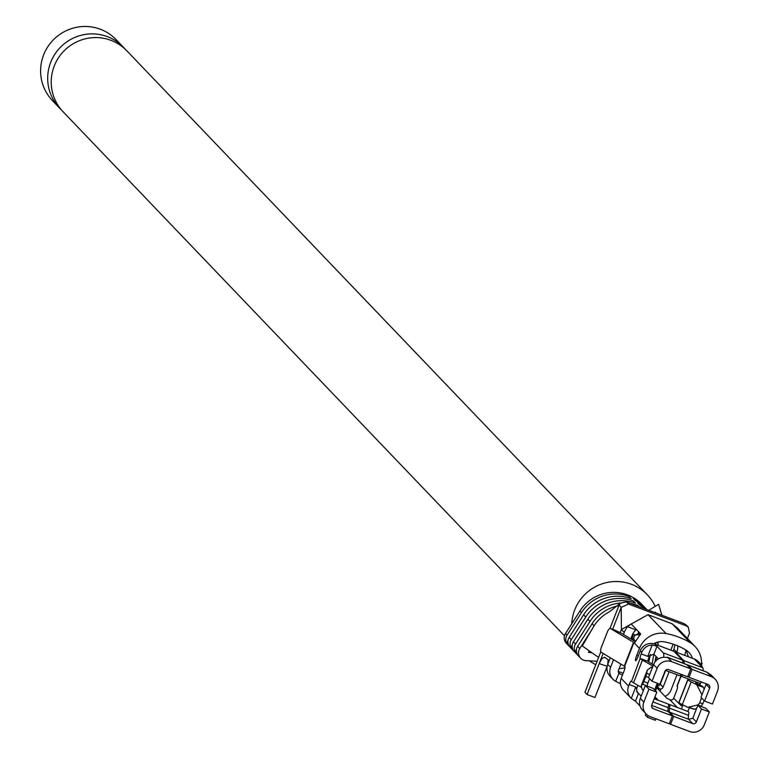 <?xml version="1.0" encoding="UTF-8"?>
<svg xmlns="http://www.w3.org/2000/svg" width="770" height="770" viewBox="0 0 770 770"><rect width="100%" height="100%" fill="white"/><g stroke="black" fill="none" stroke-linecap="round" stroke-linejoin="round"><path stroke-width="1.16" d="M564.487 635.789L63.111 111.785A44.102 43.38 -43.7 0 1 54.266 65.931A44.102 43.38 -43.7 0 1 126.838 50.81L647.3 594.758A44.102 43.38 -43.7 0 1 655.203 606.356M571.735 623.767A44.102 43.38 -43.7 0 1 574.728 609.879A44.102 43.38 -43.7 0 1 647.3 594.758M625.009 667.744A44.102 43.38 -43.7 0 1 619.061 668.745M606.962 668.273A44.102 43.38 -43.7 0 1 606.433 668.168M595.788 664.625A44.102 43.38 -43.7 0 1 589.445 660.833M635.808 641.198A3.417 3.359 -43.7 0 1 634.865 635.674A3.417 3.359 -43.7 0 1 639.639 635.702L637.781 633.758M632.796 633.951A3.417 3.359 -43.7 0 1 630.986 638.311M630.899 638.551A3.417 3.359 -43.7 0 1 634.692 641.198M638.638 631.766A3.272 3.215 -43.7 0 1 632.911 633.72L633.036 633.854M640.669 634.028A3.272 3.215 -43.7 0 1 638.994 632.131M61.398 109.879A44.102 43.38 -43.7 0 1 59.569 108.079A44.102 43.38 -43.7 0 1 61.446 46.258A44.102 43.38 -43.7 0 1 123.296 47.105A44.102 43.38 -43.7 0 1 125.01 49.011M59.569 108.079L52.495 100.677A44.102 43.38 -43.7 0 1 54.362 38.856A44.102 43.38 -43.7 0 1 116.212 39.713L123.296 47.105M654.818 612.564L648.735 610.273L658.62 604.296L661.873 615.22L654.818 612.564L655.511 612.217L655 612.631M655.79 612.93L655.511 612.217M572.235 644.971L570.763 647.31A8.008 7.883 -43.7 0 1 571.282 639.629L585.729 617.02A39.742 39.097 -43.7 0 1 633.315 600.937L635.433 603.16A39.742 39.097 -43.7 0 0 587.856 619.244L589.984 621.467A39.742 39.097 -43.7 0 1 620.659 602.997M569.165 637.406L583.612 614.807A39.742 39.097 -43.7 0 1 631.188 598.723L629.061 596.5A39.742 39.097 -43.7 0 0 581.485 612.583L567.038 635.183A8.008 7.883 -43.7 0 0 566.518 642.873L568.635 645.087A8.008 7.883 -43.7 0 1 569.165 637.406L571.282 639.629M567.981 640.524L566.518 642.873M597.096 661.266L585.883 660.641A8.008 7.883 -43.7 0 1 580.676 658.244L566.374 643.297A8.008 7.883 -43.7 0 1 565.478 633.556L579.925 610.957A39.742 39.097 136.3 0 1 598.357 595.46A39.742 39.097 -43.7 0 1 641.776 604.296L643.335 605.923A39.742 39.097 -43.7 0 0 633.229 598.357L635.356 600.581A39.742 39.097 -43.7 0 1 645.462 608.146L646.79 609.532M643.335 605.923A39.742 39.097 -43.7 0 1 644.375 607.058M576.48 649.408L575.017 651.747A8.008 7.883 -43.7 0 1 575.537 644.067L589.984 621.467M570.763 647.31L572.89 649.534A8.008 7.883 -43.7 0 1 573.409 641.843L587.856 619.244M646.752 609.522A39.742 39.097 -43.7 0 0 637.483 602.804L639.61 605.018A39.742 39.097 -43.7 0 1 646.117 609.282M654.952 662.056L655.973 656.377M657.955 645.289L658.119 644.394A31.214 30.704 -43.7 0 1 658.158 645.366M656.897 642.344L658.061 643.566M655.896 642.709L655.597 644.403M653.846 654.163L652.084 664M589.387 650.968L588.472 652.402L592.005 652.796M575.017 651.747L577.134 653.971A8.008 7.883 -43.7 0 1 577.654 646.29L592.111 623.681A39.742 39.097 -43.7 0 1 617.319 606.038M580.676 658.244A8.008 7.883 -43.7 0 1 579.781 648.504L591.504 630.168L582.293 645.972L598.598 657.436L584.94 692.297L587.058 694.521L603.151 653.47M607.184 666.262L599.175 663.625L601.919 658.668L604.498 657.214L608.088 659.592L607.742 664.366L610.572 667.321A11.377 11.194 136.3 0 0 612.862 679.159L610.023 676.195A11.377 11.194 -43.7 0 1 607.742 664.366L610.331 657.763M618.262 671.363L623.19 673.221M681.729 704.3A4.264 0.693 -69.3 0 0 681.219 705.705L673.692 698.207L676.484 691.075A4.264 0.693 -69.3 0 0 677.504 686.561L677.138 686.176A14.226 1.088 -158.6 0 1 677.023 685.945A14.226 1.088 -158.6 0 1 677.138 685.868L680.93 676.185M673.692 698.207A2.849 2.801 -43.7 0 1 671.479 699.997L669.996 699.824L677.302 707.466M657.243 686.503L659.466 688.823L657.349 688.361L666.868 698.313L669.996 699.824M659.466 688.823L660.891 688.938A2.849 2.801 136.3 0 0 663.105 687.148L669.14 671.738M677.023 674.712L670.978 690.113A11.377 11.194 -43.7 0 1 665.039 696.398M684.607 655.347L684.646 655.251A23.687 23.302 -43.7 0 0 685.954 650.534M676.724 652.373L676.763 652.286A15.15 14.909 136.3 0 0 677.783 645.905M684.867 649.408L686.561 651.179L688.361 656.752M701.489 663.249L702.096 663.095L701.557 665.463M671.748 661.7L667.677 657.445L663.971 657.291A11.377 11.194 -43.7 0 0 653.566 664.606L648.494 677.542L652.036 681.248L657.108 668.302A11.377 11.194 -43.7 0 1 671.748 661.7L690.786 668.889L687.687 676.811L668.649 669.621A2.849 2.801 -43.7 0 0 664.982 671.276L659.909 684.212L652.036 681.248M663.634 657.301A24.342 3.966 -69.3 0 0 663.288 652.854L654.972 644.163L674.01 651.343L682.326 660.044L663.288 652.854M682.807 663.076A24.342 3.966 -69.3 0 0 682.326 660.044M690.786 668.889L686.715 664.635L667.677 657.445A24.342 3.966 -69.3 0 0 667.417 657.272A24.342 3.966 -69.3 0 0 666.541 657.426M686.715 664.635A24.342 3.966 -69.3 0 0 686.455 664.452A24.342 3.966 -69.3 0 0 686.147 664.414M665.54 670.381L679.506 675.646A14.38 2.339 -69.3 0 0 681.2 674.366M648.504 677.504L645.934 676.407L642.661 684.087L641.131 685.993L647.387 670.015L650.929 667.426A3.417 1.251 113.1 0 1 651.641 667.186L652.488 667.34M645.934 676.407L647.387 670.015M641.131 685.993L642.305 689.448A3.417 1.251 113.1 0 0 642.642 689.872A3.417 1.251 113.1 0 0 642.738 689.901L642.642 689.872M647.454 686.243L642.661 684.087M649.591 678.688L647.83 683.173A3.417 1.251 113.1 0 0 647.416 686.118M607.511 631.621L601.303 647.464A4.264 1.771 -70.6 0 0 601.293 652.354L624.239 666.098L633.556 642.324L610.61 628.59A4.264 1.771 -70.6 0 0 610.475 628.522A4.264 1.771 -70.6 0 0 607.511 631.621M700.989 697.331L706.061 684.386L709.632 688.12L704.56 701.066L700.989 697.331M709.632 688.12A2.849 2.801 -43.7 0 0 708.044 684.491L688.996 677.302L692.105 669.38L711.143 676.57A11.377 11.194 -43.7 0 1 717.505 691.094L712.443 704.04L704.56 701.066M706.494 672.095A24.342 3.966 110.7 0 1 706.812 672.133A24.342 3.966 110.7 0 1 707.072 672.316L711.239 675.126A11.377 11.194 -43.7 0 1 711.682 675.559L715.224 679.265M635.5 641.679L621.544 633.325L613.988 629.773M658.389 658.908L653.884 654.192L647.753 656.377L641.189 653.903L641.814 652.315L640.322 650.765A11.377 11.194 -43.7 0 1 654.972 644.163M649.62 655.588A4.264 0.693 110.7 0 0 648.042 661.391L648.292 661.651A17.287 1.328 -158.6 0 0 649.659 662.595L653.48 664.808M648.042 661.391L640.168 658.417L631.515 681.392A25.824 1.983 21.4 0 0 633.546 682.798L641.631 687.475M640.419 658.677A25.824 1.983 21.4 0 0 642.45 660.082L652.95 666.166M643.046 710.681A11.377 11.194 -43.7 0 1 640.313 698.409L643.855 702.105L648.927 689.169L645.385 685.464L640.313 698.409M645.385 685.464L653.239 688.409L656.81 692.143L651.738 705.079A2.849 2.801 136.3 0 0 653.326 708.708L672.364 715.898L669.265 723.819L650.226 716.639A11.377 11.194 -43.7 0 1 643.855 702.105M656.81 692.143L648.927 689.169M701.557 682.047A14.38 2.339 110.7 0 1 699.853 683.327L680.815 676.147A14.38 2.339 110.7 0 1 680.391 675.28M682.518 674.857A14.38 2.339 110.7 0 1 680.815 676.147M688.996 677.302L687.928 676.185M692.105 669.38L688.034 665.126L707.072 672.316L711.143 676.57M687.081 665.01A24.342 3.966 110.7 0 1 687.774 664.953A24.342 3.966 110.7 0 1 688.034 665.126M684.126 663.576A24.342 3.966 110.7 0 0 683.644 660.535L702.683 667.725A24.342 3.966 110.7 0 1 703.164 670.757M701.932 694.925A3.417 2.204 -72.3 0 0 701.691 694.271L696.966 685.165A3.417 2.204 -72.3 0 0 696.196 684.366L691.2 681.874A16.728 1.28 -158.6 0 1 687.793 679.64A16.728 1.28 -158.6 0 1 688.005 679.535L689.343 679.361M704.194 700.69L701.229 706.533M701.557 697.928L699.68 702.731L702.981 703.78M701.518 706.302L697.485 705.012A3.417 2.204 -72.3 0 0 699.68 702.731M697.485 705.012L688.332 707.187L694.54 709.16L696.542 708.679M696.966 685.165L703.164 687.138L704.203 689.131M704.261 724.897A11.377 11.194 -43.7 0 1 689.612 731.5L670.574 724.32L673.683 716.389L692.721 723.579A2.849 2.801 136.3 0 0 696.378 721.923L701.451 708.987L697.88 705.253L705.792 708.256L709.334 711.961L704.261 724.897M709.334 711.961L701.451 708.987M696.378 721.923L692.808 718.198L697.88 705.253M692.808 718.198L688.649 719.324A15.804 2.57 110.7 0 1 688.582 715.349A14.38 2.339 110.7 0 0 688.37 711.644L669.332 704.454A14.38 2.339 110.7 0 1 669.544 708.169L688.582 715.349M634.384 643.008L633.556 642.324M701.364 665.126A23.687 23.302 136.3 0 0 690.228 642.661A76.461 75.21 136.3 0 0 666.079 633.546A23.687 23.302 136.3 0 0 639.466 648.379L636.771 655.241A5.121 0.837 -69.3 0 0 635.596 660.699A5.121 0.837 -69.3 0 0 638.041 656.569L640.322 650.765M647.753 656.377L652.209 645A11.377 11.194 136.3 0 0 641.814 652.315M652.209 645L656.983 646.271L653.884 654.192M640.168 658.417A4.264 0.693 110.7 0 1 641.189 653.903M631.515 681.392L631.265 681.132A4.264 0.693 -69.3 0 0 631.217 681.104A4.264 0.693 -69.3 0 0 629.186 684.54L628.561 686.118A11.377 11.194 -43.7 0 0 631.294 698.39L635.462 701.21L640.082 706.042M629.186 684.54L635.75 687.013L636.578 688.861A4.264 0.693 110.7 0 1 638.022 685.387M624.239 666.098L624.98 666.743A4.264 0.693 110.7 0 1 623.96 671.257L621.159 678.389L628.561 686.118M630.842 697.957L623.44 690.218A11.377 11.194 -43.7 0 1 621.159 678.389M672.364 715.898L668.293 711.644L651.641 705.359M654.211 698.756L668.014 703.963A14.38 2.339 -69.3 0 1 668.235 707.678A15.804 2.57 -69.3 0 0 668.293 711.644M636.578 688.861L637.165 692.22L641.227 696.07M620.447 683.76L615.663 681.277L619.032 673.259M631.063 623.864L640.64 633.845L638.051 637.772A23.687 23.302 -43.7 0 0 636.732 639.697L634.297 642.969L639.466 648.379M612.862 679.159A11.377 11.194 136.3 0 0 615.663 681.277M620.889 664.087L618.454 670.295A2.849 2.801 136.3 0 0 618.868 673.076L620.081 673.962L618.397 672.21M631.111 623.893L627.473 626.713L635.866 629.879A15.15 14.909 136.3 0 0 632.112 635.433L630.774 638.85M627.473 626.713A23.687 23.302 136.3 0 0 624.239 632.459L623.45 634.47M610.572 667.321L613.565 659.697M683.644 660.535L675.319 651.844L694.367 659.024A11.377 11.194 -43.7 0 1 698.448 661.728L699.93 663.278A11.377 11.194 136.3 0 0 699.487 662.835L699.054 663.933M702.683 667.725L696.378 661.132L699.487 662.835M675.078 652.469L675.319 651.844M703.164 687.138A3.417 2.204 -72.3 0 0 702.404 686.34L697.408 683.847A8.191 0.626 -158.6 0 1 695.734 682.759A8.191 0.626 -158.6 0 1 695.839 682.701L697.591 682.47M688.332 707.187A3.417 2.204 -72.3 0 1 687.504 707.158A3.417 2.204 -72.3 0 1 687.292 707.081L682.307 704.588A16.728 1.28 -158.6 0 1 678.89 702.356A16.728 1.28 -158.6 0 1 679.101 702.25L687.87 679.862M687.716 707.216L693.5 709.054A3.417 2.204 -72.3 0 0 693.703 709.141A3.417 2.204 -72.3 0 0 694.54 709.16M669.505 723.194L670.574 724.32M673.683 716.389L669.611 712.135A15.804 2.57 110.7 0 1 669.544 708.169M668.437 704.829A14.38 2.339 110.7 0 1 669.332 704.454M676.974 627.704L672.172 623.787L648.022 614.672L621.409 629.504L621.217 607.366L628.541 604.065L686.32 625.866L688.313 627.242L689.497 633.132L687.408 638.484M620.168 632.661L621.409 629.504L624.239 632.459M656.954 699.786L654.721 697.456M622.478 675.03L620.081 673.962M692.374 658.273A15.15 14.909 136.3 0 0 685.82 649.957A67.924 66.817 136.3 0 0 664.366 641.862A15.15 14.909 136.3 0 0 653.74 643.778M702.442 667.475A11.377 11.194 136.3 0 0 699.93 663.278M688.111 678.89A5.121 0.837 -69.3 0 0 687.995 679.535M681.219 705.705L682.923 704.897M689.41 707.774L688.967 708.91A11.377 11.194 -43.7 0 1 687.639 711.365M657.436 686.012A2.849 2.801 136.3 0 0 660.265 684.184L665.665 670.42M673.25 651.064L673.933 649.322L676.763 652.286M674.876 644.769L673.933 649.322M658.263 700.286L654.972 696.831M687.369 638.446L689.497 633.132M612.631 629.283L621.217 607.366L619.09 605.143L609.927 628.522M655.934 718.785L655.347 720.287L647.464 717.313L648.138 715.59M607.049 666.589L594.941 697.495L587.058 694.521M600.831 651.738L598.598 657.436M648.735 610.273L626.414 601.842L620.505 603.122L619.09 605.143M686.185 625.019L684.193 623.642L661.873 615.22M645.895 713.684L645.337 715.089L647.464 717.313M673.144 644.153L670.795 650.14M657.898 642.055A31.214 30.704 -43.7 0 1 658.119 644.394M620.485 603.083L609.619 611.678A39.742 39.097 136.3 0 0 593.208 627.242L591.504 630.168M656.531 656.964L655.568 661.286M630.842 603.516A39.742 39.097 -43.7 0 1 637.56 605.384L638.561 606.433M643.855 608.425A39.742 39.097 -43.7 0 0 641.728 607.241L642.305 607.838M650.457 654.336L648.754 662.027M583.612 614.807L585.729 617.02M573.409 641.843L575.537 644.067M577.654 646.29L579.781 648.504M592.111 623.681L594.113 625.779M660.025 691.152L660.891 688.938M677.138 686.176L681.036 676.224M657.108 668.302L653.566 664.606M643.604 690.007L642.305 689.448M647.83 683.173L643.941 681.508M649.668 674.539L646.867 673.346M652.238 667.985L650.929 667.426M614.518 629.956L610.61 628.59M652.421 667.523L651.641 667.186M657.272 683.221L654.654 689.891M642.45 660.082L633.546 682.798M653.326 708.708L651.68 706.985M687.793 676.541L688.534 676.82M669.611 712.135L688.649 719.324L692.721 723.579M635.75 687.013L631.294 698.39M624.614 666.358L633.931 642.594M668.235 707.678L652.979 701.922M636.559 691.191L638.561 693.279L635.462 701.21M620.1 683.394L620.379 682.692M696.378 661.132L694.367 659.024M696.196 684.366L702.404 686.34M700.209 683.317L699.574 684.925M691.2 681.874L682.307 704.588M636.771 655.241L638.34 655.828M648.022 614.672L666.079 633.546M681.392 709.006L682.99 704.925M672.172 623.787L690.228 642.661M663.105 687.148L660.265 684.184M626.414 601.842L628.541 604.065M684.193 623.642L686.32 625.866M565.478 633.556L567.038 635.183M579.925 610.957L581.485 612.583M634.73 640.447L632.016 637.608M633.835 639.533L631.997 637.618M639.716 633.344L638.59 632.16M639.928 635.308L638.08 633.383M677.023 685.945L680.863 676.156M686.455 664.452L667.417 657.272M614.258 629.85L610.475 628.522M658.369 683.635L655.549 690.825M642.604 710.238L646.136 713.934M687.774 664.953L706.812 672.133M687.793 679.64L678.89 702.356M687.504 707.158L693.703 709.141M700.546 683.125L699.795 685.04M677.061 627.666L695.118 646.54M686.234 624.999L688.361 627.213"/></g></svg>
